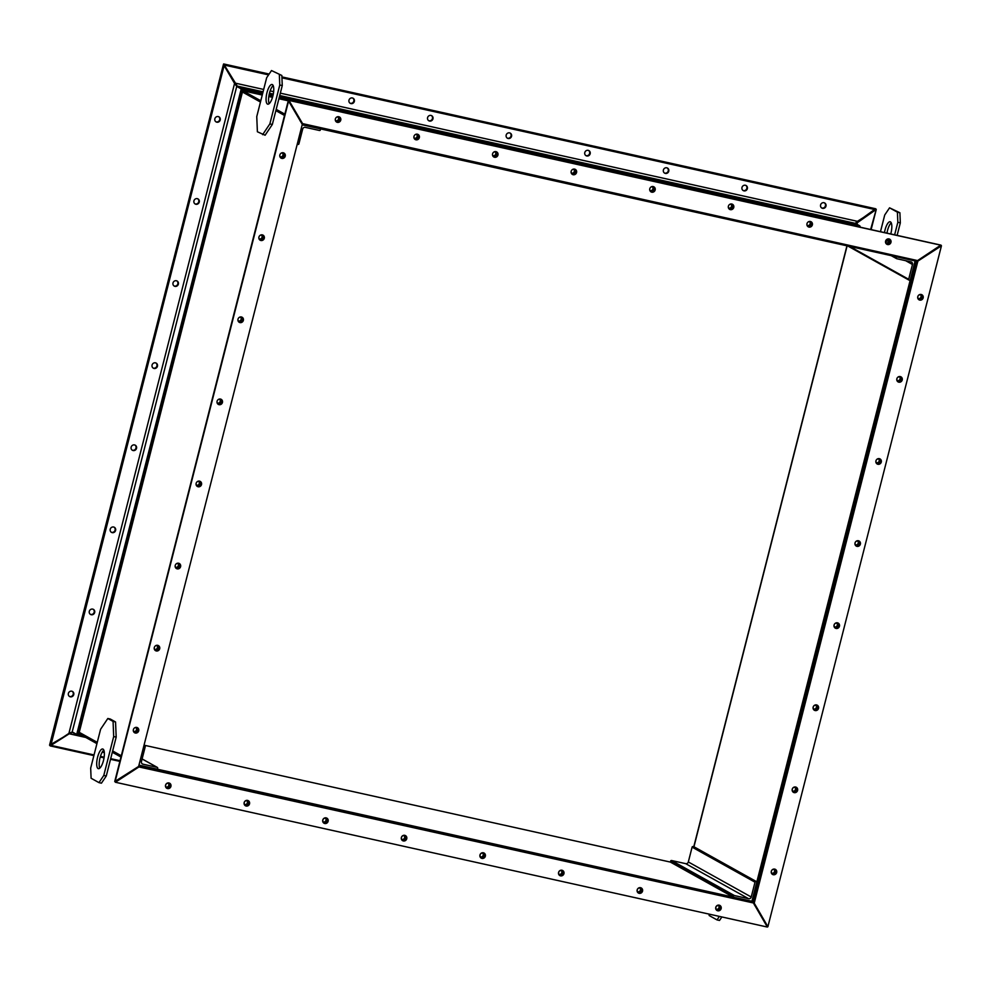 <?xml version="1.0" encoding="UTF-8"?>
<svg xmlns="http://www.w3.org/2000/svg" width="991" height="991" viewBox="0 0 991 991"><rect width="100%" height="100%" fill="white"/><g stroke="black" fill="none" stroke-linecap="round" stroke-linejoin="round"><path stroke-width="1.49" d="M721.151 908.574A2.911 2.738 119.1 0 0 719.875 905.427A2.911 2.738 119.1 0 0 715.775 907.372A2.911 2.738 119.1 0 0 717.038 910.518A2.911 2.738 119.1 0 0 721.151 908.574M719.602 905.303A2.911 2.738 -60.9 0 1 716.79 910.357M642.552 891.107A2.911 2.738 119.1 0 0 641.276 887.973A2.911 2.738 119.1 0 0 637.163 889.918A2.911 2.738 119.1 0 0 638.439 893.052A2.911 2.738 119.1 0 0 642.552 891.107M641.004 887.837A2.911 2.738 -60.9 0 1 638.192 892.891M563.941 873.653A2.911 2.738 119.1 0 0 562.677 870.519A2.911 2.738 119.1 0 0 558.565 872.464A2.911 2.738 119.1 0 0 559.841 875.598A2.911 2.738 119.1 0 0 563.941 873.653M562.405 870.383A2.911 2.738 -60.9 0 1 559.581 875.437M485.342 856.199A2.911 2.738 119.1 0 0 484.066 853.053A2.911 2.738 119.1 0 0 479.966 854.998A2.911 2.738 119.1 0 0 481.242 858.144A2.911 2.738 119.1 0 0 485.342 856.199M483.794 852.929A2.911 2.738 -60.9 0 1 480.982 857.983M170.935 786.358A2.911 2.738 119.1 0 0 169.659 783.224A2.911 2.738 119.1 0 0 165.559 785.169A2.911 2.738 119.1 0 0 166.822 788.303A2.911 2.738 119.1 0 0 170.935 786.358M169.387 783.088A2.911 2.738 -60.9 0 1 166.575 788.142M249.534 803.825A2.911 2.738 119.1 0 0 248.258 800.678A2.911 2.738 119.1 0 0 244.158 802.623A2.911 2.738 119.1 0 0 245.434 805.77A2.911 2.738 119.1 0 0 249.534 803.825M247.998 800.555A2.911 2.738 -60.9 0 1 245.173 805.609M328.132 821.279A2.911 2.738 119.1 0 0 326.869 818.145A2.911 2.738 119.1 0 0 322.756 820.09A2.911 2.738 119.1 0 0 324.032 823.224A2.911 2.738 119.1 0 0 328.132 821.279M326.596 818.009A2.911 2.738 -60.9 0 1 323.772 823.063M406.744 838.733A2.911 2.738 119.1 0 0 405.468 835.599A2.911 2.738 119.1 0 0 401.367 837.544A2.911 2.738 119.1 0 0 402.631 840.678A2.911 2.738 119.1 0 0 406.744 838.733M405.195 835.463A2.911 2.738 -60.9 0 1 402.383 840.517M752.392 902.739L138.951 766.935L115.377 782.246L134.838 768.88M115.377 782.246L767.356 927.056L753.705 903.47M120.976 757.05L112.33 752.231M96.92 743.659L78.611 733.451M920.788 258.49L941.45 245.793L917.877 261.104L916.564 260.373L752.801 902.838L138.629 766.427L302.292 124.371L288.331 100.636L114.77 781.552L138.641 766.415M121.298 755.761L112.652 750.943L121.298 755.761M97.254 742.358L79.243 732.324L97.254 742.358M297.226 144.265L298.006 144.438A0.756 0.718 -60.9 0 0 298.898 143.856L302.676 129.041A2.242 2.106 119.1 0 1 305.29 127.343L319.486 130.49A0.756 0.718 -60.9 0 0 320.366 129.908L320.626 128.917L302.181 124.829L915.102 260.955L896.496 256.83L896.236 257.821A0.756 0.718 119.1 0 0 896.756 258.713L910.94 261.859A2.242 2.106 -60.9 0 1 912.463 264.486L908.685 279.301A0.756 0.718 119.1 0 0 909.193 280.193L910.147 280.403L915.102 260.955L751.896 901.265L733.278 897.128L733.526 896.137A0.756 0.718 -60.9 0 1 734.418 895.554L748.614 898.713A2.242 2.106 119.1 0 0 751.228 897.004L755.006 882.188A0.756 0.718 -60.9 0 1 755.898 881.606L756.851 881.817L751.896 901.265L753.135 901.537L138.975 765.126L157.408 769.227L157.668 768.236A0.756 0.718 119.1 0 0 157.148 767.344L142.964 764.185A2.242 2.106 -60.9 0 1 141.44 761.571L145.219 746.756A0.756 0.718 119.1 0 0 144.698 745.864L143.93 745.69M144.054 745.182L670.374 862.083L670.634 861.092A0.756 0.718 -60.9 0 1 671.514 860.51L685.71 863.657A2.242 2.106 119.1 0 0 688.324 861.959L692.102 847.144A0.756 0.718 -60.9 0 1 692.994 846.562L693.948 846.772L847.119 245.855M335.379 118.945A2.911 2.738 119.1 0 0 336.643 122.079A2.911 2.738 119.1 0 0 340.755 120.134A2.911 2.738 119.1 0 0 339.479 117A2.911 2.738 119.1 0 0 335.379 118.945M339.207 116.864A2.911 2.738 -60.9 0 1 336.395 121.918M413.978 136.399A2.911 2.738 119.1 0 0 415.254 139.533A2.911 2.738 119.1 0 0 419.354 137.588A2.911 2.738 119.1 0 0 418.078 134.454A2.911 2.738 119.1 0 0 413.978 136.399M417.806 134.318A2.911 2.738 -60.9 0 1 414.994 139.372M492.577 153.853A2.911 2.738 119.1 0 0 493.852 156.999A2.911 2.738 119.1 0 0 497.953 155.054A2.911 2.738 119.1 0 0 496.689 151.908A2.911 2.738 119.1 0 0 492.577 153.853M496.417 151.784A2.911 2.738 -60.9 0 1 493.592 156.838M571.175 171.319A2.911 2.738 119.1 0 0 572.451 174.453A2.911 2.738 119.1 0 0 576.564 172.508A2.911 2.738 119.1 0 0 575.288 169.374A2.911 2.738 119.1 0 0 571.175 171.319M575.015 169.238A2.911 2.738 -60.9 0 1 572.203 174.292M885.595 241.147A2.911 2.738 119.1 0 0 886.858 244.281A2.911 2.738 119.1 0 0 890.971 242.337A2.911 2.738 119.1 0 0 889.695 239.203A2.911 2.738 119.1 0 0 885.595 241.147M889.423 239.066A2.911 2.738 -60.9 0 1 886.611 244.12M806.984 223.693A2.911 2.738 119.1 0 0 808.26 226.828A2.911 2.738 119.1 0 0 812.372 224.883A2.911 2.738 119.1 0 0 811.096 221.749A2.911 2.738 119.1 0 0 806.984 223.693M810.824 221.612A2.911 2.738 -60.9 0 1 808.012 226.666M728.385 206.227A2.911 2.738 119.1 0 0 729.661 209.374A2.911 2.738 119.1 0 0 733.761 207.429A2.911 2.738 119.1 0 0 732.485 204.282A2.911 2.738 119.1 0 0 728.385 206.227M732.225 204.158A2.911 2.738 -60.9 0 1 729.401 209.212M649.786 188.773A2.911 2.738 119.1 0 0 651.05 191.907A2.911 2.738 119.1 0 0 655.162 189.962A2.911 2.738 119.1 0 0 653.887 186.828A2.911 2.738 119.1 0 0 649.786 188.773M653.614 186.692A2.911 2.738 -60.9 0 1 650.802 191.746M301.76 123.441L917.579 260.583L940.843 245.099L939.728 245.557L940.843 245.099L288.864 100.289L302.825 124.036M289.149 101.057L300.422 121.286M289.161 100.463L941.14 245.273M135.346 733.03A2.911 2.738 119.1 0 0 137.476 727.691A2.911 2.738 119.1 0 0 133.5 729.252A2.911 2.738 119.1 0 0 135.346 733.03M137.216 727.555A2.911 2.738 -60.9 0 1 134.392 732.609M156.268 650.951A2.911 2.738 119.1 0 0 158.411 645.599A2.911 2.738 119.1 0 0 154.423 647.16A2.911 2.738 119.1 0 0 156.268 650.951M158.139 645.463A2.911 2.738 -60.9 0 1 155.314 650.517M177.203 568.859A2.911 2.738 119.1 0 0 179.334 563.507A2.911 2.738 119.1 0 0 175.345 565.068A2.911 2.738 119.1 0 0 177.203 568.859M179.061 563.371A2.911 2.738 -60.9 0 1 176.249 568.425M198.126 486.767A2.911 2.738 119.1 0 0 200.256 481.415A2.911 2.738 119.1 0 0 196.268 482.976A2.911 2.738 119.1 0 0 198.126 486.767M199.984 481.279A2.911 2.738 -60.9 0 1 197.172 486.333M281.816 158.399A2.911 2.738 119.1 0 0 283.959 153.048A2.911 2.738 119.1 0 0 279.97 154.621A2.911 2.738 119.1 0 0 281.816 158.399M283.686 152.924A2.911 2.738 -60.9 0 1 280.862 157.978M260.893 240.491A2.911 2.738 119.1 0 0 263.024 235.14A2.911 2.738 119.1 0 0 259.047 236.713A2.911 2.738 119.1 0 0 260.893 240.491M262.764 235.016A2.911 2.738 -60.9 0 1 259.939 240.07M239.971 322.583A2.911 2.738 119.1 0 0 242.101 317.231A2.911 2.738 119.1 0 0 238.125 318.805A2.911 2.738 119.1 0 0 239.971 322.583M241.829 317.108A2.911 2.738 -60.9 0 1 239.017 322.162M219.048 404.675A2.911 2.738 119.1 0 0 221.179 399.323A2.911 2.738 119.1 0 0 217.202 400.897A2.911 2.738 119.1 0 0 219.048 404.675M220.906 399.187A2.911 2.738 -60.9 0 1 218.094 404.241M115.439 780.846L114.77 781.552L115.439 780.846M115.067 781.713L288.641 100.797M921.172 294.476A2.911 2.738 119.1 0 0 919.041 299.827A2.911 2.738 119.1 0 0 923.03 298.254A2.911 2.738 119.1 0 0 921.172 294.476M921.605 294.612A2.911 2.738 -60.9 0 1 918.793 299.666M900.249 376.568A2.911 2.738 119.1 0 0 898.119 381.919A2.911 2.738 119.1 0 0 902.095 380.346A2.911 2.738 119.1 0 0 900.249 376.568M900.683 376.704A2.911 2.738 -60.9 0 1 897.858 381.758M879.327 458.66A2.911 2.738 119.1 0 0 877.196 464.011A2.911 2.738 119.1 0 0 881.172 462.438A2.911 2.738 119.1 0 0 879.327 458.66M879.76 458.796A2.911 2.738 -60.9 0 1 876.936 463.85M858.404 540.752A2.911 2.738 119.1 0 0 856.261 546.091A2.911 2.738 119.1 0 0 860.25 544.53A2.911 2.738 119.1 0 0 858.404 540.752M858.825 540.875A2.911 2.738 -60.9 0 1 856.013 545.93M774.702 869.107A2.911 2.738 119.1 0 0 772.571 874.458A2.911 2.738 119.1 0 0 776.548 872.885A2.911 2.738 119.1 0 0 774.702 869.107M775.135 869.243A2.911 2.738 -60.9 0 1 772.311 874.297M795.624 787.015A2.911 2.738 119.1 0 0 793.494 792.366A2.911 2.738 119.1 0 0 797.47 790.806A2.911 2.738 119.1 0 0 795.624 787.015M796.058 787.151A2.911 2.738 -60.9 0 1 793.246 792.205M816.547 704.923A2.911 2.738 119.1 0 0 814.416 710.274A2.911 2.738 119.1 0 0 818.405 708.714A2.911 2.738 119.1 0 0 816.547 704.923M816.98 705.059A2.911 2.738 -60.9 0 1 814.168 710.113M837.469 622.831A2.911 2.738 119.1 0 0 835.339 628.183A2.911 2.738 119.1 0 0 839.327 626.622A2.911 2.738 119.1 0 0 837.469 622.831M837.903 622.967A2.911 2.738 -60.9 0 1 835.091 628.021M754.262 904.572L767.889 926.709L754.225 903.135L752.912 902.405M941.45 245.793L767.889 926.709M917.877 261.104L754.225 903.135M756.851 881.817L693.948 846.772M733.278 897.128L670.374 862.083M709.11 914.111L709.16 915.523L717.026 919.908L719.379 916.39M721.869 916.948L719.503 920.453L717.026 919.908M716.666 905.972A10.071 3.246 -77.5 0 0 717.769 905.489M890.736 233.975A10.071 3.246 -77.5 0 0 890.934 233.257A10.071 3.246 -77.5 0 0 890.166 221.773A10.071 3.246 -77.5 0 0 885.025 229.974A10.071 3.246 -77.5 0 0 884.48 232.575M885.545 241.358A10.071 3.246 -77.5 0 0 885.793 241.445A10.071 3.246 -77.5 0 0 888.419 239.488M887.205 240.937A10.071 3.246 102.5 0 1 886.784 239.426M886.97 233.133A10.071 3.246 102.5 0 1 887.515 230.519A10.071 3.246 102.5 0 1 891.231 222.839M899.902 212.755L900.323 222.851L897.834 222.306L897.412 212.198L899.902 212.755L889.559 207.825L884.728 214.997L880.479 231.696M894.638 234.842L897.834 222.306M897.412 212.198L889.559 207.825M897.128 235.387L900.323 222.851M99.769 768.161A10.071 3.246 102.5 0 1 100.066 757.743A10.071 3.246 102.5 0 1 103.795 750.063M103.485 760.481A10.071 3.246 -77.5 0 0 102.717 748.998A10.071 3.246 -77.5 0 0 97.589 757.198A10.071 3.246 -77.5 0 0 98.357 768.669A10.071 3.246 -77.5 0 0 103.485 760.481M115.551 721.968L116.182 737.118L113.692 736.561L113.073 721.411L115.551 721.968L110.311 719.045L107.833 718.487L100.599 729.265L90.677 768.149L91.098 778.245L98.964 782.63L103.782 775.445L106.272 776.003L101.441 783.175L98.964 782.63M116.182 737.118L106.272 776.003M113.692 736.561L103.782 775.445M107.833 718.487L113.073 721.411M269.143 103.659A10.071 3.246 102.5 0 1 269.453 93.241A10.071 3.246 102.5 0 1 273.169 85.56M266.963 92.696A10.071 3.246 -77.5 0 0 267.731 104.166A10.071 3.246 -77.5 0 0 272.872 95.978A10.071 3.246 -77.5 0 0 272.104 84.508A10.071 3.246 -77.5 0 0 266.963 92.696M262.627 134.677L269.862 123.912L272.339 124.457L265.105 135.234L257.387 131.766L256.756 116.604L266.666 77.719L271.497 70.547L281.84 75.477L282.262 85.573L279.772 85.028L279.351 74.92M281.84 75.477L271.497 70.547M282.262 85.573L272.339 124.457M279.772 85.028L269.862 123.912M284.516 115.452L275.87 110.633L284.516 115.452M260.472 102.048L242.448 92.014L260.472 102.048M284.851 114.163L276.204 109.344M260.794 100.76L242.25 90.416M104.228 751.587A2.911 2.738 -60.9 0 1 102.222 752.107M102.147 752.243A2.911 2.738 119.1 0 0 104.303 752.144M79.206 733.786L77.001 734.95L72.504 732.436L69.234 733.774L50.157 745.901L70.212 732.51M94.046 754.944L51.272 745.443L50.157 745.901L93.872 755.613L50.219 745.913M82.042 735.359L77.001 734.95M824.425 202.858A2.911 2.738 -60.9 0 1 821.613 207.912M820.598 204.926A2.911 2.738 119.1 0 0 821.861 208.073A2.911 2.738 119.1 0 0 825.974 206.128A2.911 2.738 119.1 0 0 824.698 202.982A2.911 2.738 119.1 0 0 820.598 204.926M745.827 185.391A2.911 2.738 -60.9 0 1 743.002 190.445M741.986 187.472A2.911 2.738 119.1 0 0 743.262 190.606A2.911 2.738 119.1 0 0 747.363 188.662A2.911 2.738 119.1 0 0 746.099 185.528A2.911 2.738 119.1 0 0 741.986 187.472M667.228 167.937A2.911 2.738 -60.9 0 1 664.404 172.991M663.388 170.018A2.911 2.738 119.1 0 0 664.664 173.152A2.911 2.738 119.1 0 0 668.764 171.208A2.911 2.738 119.1 0 0 667.488 168.074A2.911 2.738 119.1 0 0 663.388 170.018M588.617 150.483A2.911 2.738 -60.9 0 1 585.805 155.537M584.789 152.552A2.911 2.738 119.1 0 0 586.053 155.698A2.911 2.738 119.1 0 0 590.165 153.754A2.911 2.738 119.1 0 0 588.889 150.607A2.911 2.738 119.1 0 0 584.789 152.552M272.575 86.167A2.911 2.738 119.1 0 0 273.392 86.155M352.808 98.109A2.911 2.738 -60.9 0 1 349.996 103.163M348.981 100.178A2.911 2.738 119.1 0 0 350.244 103.324A2.911 2.738 119.1 0 0 354.357 101.379A2.911 2.738 119.1 0 0 353.081 98.233A2.911 2.738 119.1 0 0 348.981 100.178M431.419 115.563A2.911 2.738 -60.9 0 1 428.595 120.617M427.579 117.644A2.911 2.738 119.1 0 0 428.855 120.778A2.911 2.738 119.1 0 0 432.956 118.833A2.911 2.738 119.1 0 0 431.68 115.699A2.911 2.738 119.1 0 0 427.579 117.644M510.018 133.017A2.911 2.738 -60.9 0 1 507.206 138.071M506.178 135.098A2.911 2.738 119.1 0 0 507.454 138.232A2.911 2.738 119.1 0 0 511.554 136.287A2.911 2.738 119.1 0 0 510.291 133.153A2.911 2.738 119.1 0 0 506.178 135.098M858.714 226.852L859.816 225.874L855.32 223.359L875.623 208.754L281.89 76.889M262.256 95.049L243.191 90.813L241.754 88.595L237.258 86.081L223.644 63.944L236.601 86.316M243.191 90.813L242.126 90.218M269.131 74.052L223.644 63.944M288.245 100.822L278.905 98.741M272.488 97.316L268.809 96.499M218.689 116.703A2.911 2.738 -60.9 0 1 215.865 121.757M216.818 122.19A2.911 2.738 119.1 0 0 218.949 116.839A2.911 2.738 119.1 0 0 214.973 118.4A2.911 2.738 119.1 0 0 216.818 122.19M197.754 198.795A2.911 2.738 -60.9 0 1 194.942 203.849M195.896 204.27A2.911 2.738 119.1 0 0 198.027 198.931A2.911 2.738 119.1 0 0 194.05 200.492A2.911 2.738 119.1 0 0 195.896 204.27M176.832 280.887A2.911 2.738 -60.9 0 1 174.02 285.941M174.973 286.362A2.911 2.738 119.1 0 0 177.104 281.01A2.911 2.738 119.1 0 0 173.128 282.584A2.911 2.738 119.1 0 0 174.973 286.362M155.909 362.979A2.911 2.738 -60.9 0 1 153.097 368.033M154.051 368.454A2.911 2.738 119.1 0 0 156.182 363.102A2.911 2.738 119.1 0 0 152.193 364.676A2.911 2.738 119.1 0 0 154.051 368.454M72.207 691.334A2.911 2.738 -60.9 0 1 69.395 696.388M70.349 696.822A2.911 2.738 119.1 0 0 72.479 691.47A2.911 2.738 119.1 0 0 68.503 693.031A2.911 2.738 119.1 0 0 70.349 696.822M93.142 609.242A2.911 2.738 -60.9 0 1 90.317 614.296M91.271 614.73A2.911 2.738 119.1 0 0 93.402 609.378A2.911 2.738 119.1 0 0 89.425 610.939A2.911 2.738 119.1 0 0 91.271 614.73M114.064 527.15A2.911 2.738 -60.9 0 1 111.24 532.204M112.206 532.638A2.911 2.738 119.1 0 0 114.337 527.286A2.911 2.738 119.1 0 0 110.348 528.86A2.911 2.738 119.1 0 0 112.206 532.638M134.987 445.07A2.911 2.738 -60.9 0 1 132.175 450.125M133.128 450.546A2.911 2.738 119.1 0 0 135.259 445.194A2.911 2.738 119.1 0 0 131.27 446.768A2.911 2.738 119.1 0 0 133.128 450.546M223.421 64.452L49.55 745.207L72.207 731.915L76.703 734.418L79.02 733.179L242.671 91.147L241.234 88.93L236.738 86.428L234.57 83.442L223.421 64.452L49.847 745.368M860.126 226.394L859.457 227.1L859.692 226.146M855.629 223.892L876.23 209.448L856.162 222.12M870.631 229.503L876.23 209.448M693.774 846.735L846.946 245.818M775.532 872.08A2.242 2.106 -60.9 0 1 772.373 873.579A2.242 2.106 -60.9 0 1 771.394 871.163A2.242 2.106 -60.9 0 1 774.553 869.664A2.242 2.106 -60.9 0 1 775.532 872.08M774.008 869.466A2.242 2.106 -60.9 0 1 771.915 873.232M922.002 297.449A2.242 2.106 -60.9 0 1 918.843 298.948A2.242 2.106 -60.9 0 1 917.864 296.532A2.242 2.106 -60.9 0 1 921.023 295.033A2.242 2.106 -60.9 0 1 922.002 297.449M920.49 294.835A2.242 2.106 -60.9 0 1 918.384 298.601M901.079 379.541A2.242 2.106 -60.9 0 1 897.92 381.04A2.242 2.106 -60.9 0 1 896.942 378.624A2.242 2.106 -60.9 0 1 900.101 377.125A2.242 2.106 -60.9 0 1 901.079 379.541M899.555 376.927A2.242 2.106 -60.9 0 1 897.462 380.68M880.157 461.633A2.242 2.106 -60.9 0 1 876.998 463.131A2.242 2.106 -60.9 0 1 876.019 460.716A2.242 2.106 -60.9 0 1 879.178 459.217A2.242 2.106 -60.9 0 1 880.157 461.633M878.633 459.006A2.242 2.106 -60.9 0 1 876.54 462.772M859.234 543.725A2.242 2.106 -60.9 0 1 856.075 545.223A2.242 2.106 -60.9 0 1 855.097 542.808A2.242 2.106 -60.9 0 1 858.243 541.309A2.242 2.106 -60.9 0 1 859.234 543.725M857.711 541.098A2.242 2.106 -60.9 0 1 855.617 544.864M838.299 625.817A2.242 2.106 -60.9 0 1 835.14 627.303A2.242 2.106 -60.9 0 1 834.162 624.887A2.242 2.106 -60.9 0 1 837.321 623.401A2.242 2.106 -60.9 0 1 838.299 625.817M836.788 623.19A2.242 2.106 -60.9 0 1 834.682 626.956M796.454 789.988A2.242 2.106 -60.9 0 1 793.295 791.487A2.242 2.106 -60.9 0 1 792.317 789.071A2.242 2.106 -60.9 0 1 795.476 787.572A2.242 2.106 -60.9 0 1 796.454 789.988M794.943 787.374A2.242 2.106 -60.9 0 1 792.837 791.14M817.377 707.896A2.242 2.106 -60.9 0 1 814.218 709.395A2.242 2.106 -60.9 0 1 813.239 706.979A2.242 2.106 -60.9 0 1 816.398 705.493A2.242 2.106 -60.9 0 1 817.377 707.896M815.866 705.282A2.242 2.106 -60.9 0 1 813.76 709.048M133.884 731.482A2.242 2.106 119.1 0 0 135.99 727.716M133.302 730.082A2.242 2.106 119.1 0 0 137.501 730.342A2.242 2.106 119.1 0 0 134.479 727.951M135.841 727.382A2.601 2.453 -60.9 0 1 135.99 732.423A2.601 2.453 -60.9 0 1 133.525 731.544M280.366 156.851A2.242 2.106 119.1 0 0 282.46 153.085M279.772 155.438A2.242 2.106 119.1 0 0 283.971 155.698A2.242 2.106 119.1 0 0 280.949 153.32M282.324 152.75A2.601 2.453 -60.9 0 1 282.46 157.792A2.601 2.453 -60.9 0 1 280.007 156.912M259.431 238.942A2.242 2.106 119.1 0 0 261.537 235.177M258.849 237.53A2.242 2.106 119.1 0 0 263.049 237.79A2.242 2.106 119.1 0 0 260.026 235.412M261.389 234.842A2.601 2.453 -60.9 0 1 261.537 239.884A2.601 2.453 -60.9 0 1 259.072 238.992M238.509 321.034A2.242 2.106 119.1 0 0 240.615 317.269M237.927 319.622A2.242 2.106 119.1 0 0 242.126 319.882A2.242 2.106 119.1 0 0 239.104 317.504M240.466 316.934A2.601 2.453 -60.9 0 1 240.615 321.976A2.601 2.453 -60.9 0 1 238.15 321.084M217.586 403.126A2.242 2.106 119.1 0 0 219.68 399.361M216.992 401.714A2.242 2.106 119.1 0 0 221.204 401.974A2.242 2.106 119.1 0 0 218.181 399.596M219.544 399.014A2.601 2.453 -60.9 0 1 219.692 404.068A2.601 2.453 -60.9 0 1 217.227 403.176M196.664 485.206A2.242 2.106 119.1 0 0 198.757 481.44M196.069 483.806A2.242 2.106 119.1 0 0 200.281 484.066A2.242 2.106 119.1 0 0 197.259 481.688M198.621 481.106A2.601 2.453 -60.9 0 1 198.77 486.16A2.601 2.453 -60.9 0 1 196.305 485.268M154.819 649.39A2.242 2.106 119.1 0 0 156.912 645.624M154.224 647.99A2.242 2.106 119.1 0 0 158.424 648.25A2.242 2.106 119.1 0 0 155.401 645.859M156.776 645.29A2.601 2.453 -60.9 0 1 156.912 650.331A2.601 2.453 -60.9 0 1 154.46 649.452M175.741 567.298A2.242 2.106 119.1 0 0 177.835 563.532M175.147 565.898A2.242 2.106 119.1 0 0 179.359 566.158A2.242 2.106 119.1 0 0 176.336 563.768M177.699 563.198A2.601 2.453 -60.9 0 1 177.847 568.252A2.601 2.453 -60.9 0 1 175.382 567.36M718.487 905.526A2.242 2.106 -60.9 0 1 719.912 908.437A2.242 2.106 -60.9 0 1 716.852 909.639A2.242 2.106 -60.9 0 1 718.487 905.526A2.242 2.106 -60.9 0 1 716.394 909.292L716.394 909.292M639.889 888.06A2.242 2.106 -60.9 0 1 641.313 890.971A2.242 2.106 -60.9 0 1 638.241 892.173A2.242 2.106 -60.9 0 1 639.889 888.06A2.242 2.106 -60.9 0 1 637.783 891.826L637.783 891.826M561.278 870.606A2.242 2.106 -60.9 0 1 562.702 873.517A2.242 2.106 -60.9 0 1 559.642 874.719A2.242 2.106 -60.9 0 1 561.278 870.606A2.242 2.106 -60.9 0 1 559.184 874.372L559.184 874.372M482.679 853.152A2.242 2.106 -60.9 0 1 484.103 856.051A2.242 2.106 -60.9 0 1 481.044 857.265A2.242 2.106 -60.9 0 1 482.679 853.152A2.242 2.106 -60.9 0 1 480.585 856.918L480.585 856.918M404.08 835.686A2.242 2.106 -60.9 0 1 405.505 838.597A2.242 2.106 -60.9 0 1 402.433 839.798A2.242 2.106 -60.9 0 1 404.08 835.686A2.242 2.106 -60.9 0 1 401.974 839.451L401.974 839.451M325.469 818.232A2.242 2.106 -60.9 0 1 326.894 821.143A2.242 2.106 -60.9 0 1 323.834 822.344A2.242 2.106 -60.9 0 1 325.469 818.232A2.242 2.106 -60.9 0 1 323.376 821.997L323.376 821.997M168.272 783.311A2.242 2.106 -60.9 0 1 169.696 786.222A2.242 2.106 -60.9 0 1 166.624 787.424A2.242 2.106 -60.9 0 1 168.272 783.311A2.242 2.106 -60.9 0 1 166.178 787.077L166.178 787.077M246.87 800.765A2.242 2.106 -60.9 0 1 248.295 803.676A2.242 2.106 -60.9 0 1 245.235 804.89A2.242 2.106 -60.9 0 1 246.87 800.765A2.242 2.106 -60.9 0 1 244.777 804.531L244.777 804.531M335.887 120.791L335.887 120.791A2.242 2.106 119.1 0 0 337.981 117.025A2.242 2.106 119.1 0 0 336.482 117.26M335.292 119.391A2.242 2.106 119.1 0 0 339.405 119.936A2.242 2.106 119.1 0 0 337.981 117.025M337.844 116.69A2.601 2.453 -60.9 0 1 339.938 119.775A2.601 2.453 -60.9 0 1 335.528 120.852M886.103 243.006L886.103 243.006A2.242 2.106 119.1 0 0 888.196 239.24A2.242 2.106 119.1 0 0 886.697 239.475M885.508 241.593A2.242 2.106 119.1 0 0 889.621 242.138A2.242 2.106 119.1 0 0 888.196 239.24M888.06 238.893A2.601 2.453 -60.9 0 1 890.153 241.99A2.601 2.453 -60.9 0 1 885.743 243.055M807.504 225.539L807.504 225.539A2.242 2.106 119.1 0 0 809.597 221.773A2.242 2.106 119.1 0 0 808.086 222.009M806.909 224.139A2.242 2.106 119.1 0 0 811.022 224.684A2.242 2.106 119.1 0 0 809.597 221.773M809.461 221.439A2.601 2.453 -60.9 0 1 811.555 224.523A2.601 2.453 -60.9 0 1 807.145 225.601M728.893 208.085A2.242 2.106 119.1 0 0 730.999 204.319A2.242 2.106 119.1 0 0 729.487 204.555M728.311 206.673A2.242 2.106 119.1 0 0 732.423 207.23A2.242 2.106 119.1 0 0 730.999 204.319M730.862 203.985A2.601 2.453 -60.9 0 1 732.956 207.069A2.601 2.453 -60.9 0 1 728.534 208.135M650.294 190.619L650.294 190.619A2.242 2.106 119.1 0 0 652.4 186.865A2.242 2.106 119.1 0 0 650.889 187.101M649.7 189.219A2.242 2.106 119.1 0 0 653.812 189.764A2.242 2.106 119.1 0 0 652.4 186.865M652.251 186.519A2.601 2.453 -60.9 0 1 654.345 189.615A2.601 2.453 -60.9 0 1 649.935 190.681M571.696 173.165L571.696 173.165A2.242 2.106 119.1 0 0 573.789 169.399A2.242 2.106 119.1 0 0 572.29 169.634M571.101 171.765A2.242 2.106 119.1 0 0 575.214 172.31A2.242 2.106 119.1 0 0 573.789 169.399M573.653 169.065A2.601 2.453 -60.9 0 1 575.746 172.149A2.601 2.453 -60.9 0 1 571.336 173.227M414.486 138.244L414.486 138.244A2.242 2.106 119.1 0 0 416.592 134.479A2.242 2.106 119.1 0 0 415.08 134.726M413.904 136.845A2.242 2.106 119.1 0 0 418.016 137.39A2.242 2.106 119.1 0 0 416.592 134.479M416.443 134.144A2.601 2.453 -60.9 0 1 418.536 137.241A2.601 2.453 -60.9 0 1 414.127 138.306M493.097 155.711L493.097 155.711A2.242 2.106 119.1 0 0 495.19 151.945A2.242 2.106 119.1 0 0 493.679 152.18M492.502 154.299A2.242 2.106 119.1 0 0 496.615 154.856A2.242 2.106 119.1 0 0 495.19 151.945M495.054 151.611A2.601 2.453 -60.9 0 1 497.148 154.695A2.601 2.453 -60.9 0 1 492.738 155.76M734.418 895.554L671.514 860.51M748.614 898.713L685.71 863.657M751.228 897.004L688.324 861.959M755.006 882.188L692.102 847.144M755.898 881.606L692.994 846.562M733.526 896.137L670.634 861.092M142.109 758.957L157.148 767.344M141.961 763.627L142.964 764.185M143.98 745.455L144.698 745.864M905.65 260.683L912.463 264.486M849.696 246.437L908.685 279.301M893.102 256.074L896.236 257.821M100.264 757.025L104.03 757.867L100.264 757.025M110.521 759.304L119.874 761.385L110.521 759.304M84.148 736.536L77.025 734.95L84.136 736.524M69.234 733.774L85.796 737.453M100.463 756.368L104.142 757.186M110.695 758.648L120.035 760.716M875.92 208.928L281.902 76.988M269.069 74.139L223.941 64.118M859.816 225.874L279.363 96.945M272.983 95.52L269.118 94.665M262.714 93.241L241.754 88.595M855.32 223.359L279.722 95.52M273.281 94.083L269.453 93.241M263.073 91.816L237.258 86.081M857.289 221.303L280.329 93.154M273.64 91.668L270.159 90.887M263.68 89.45L235.09 83.095M875.251 209.634L281.94 77.843M268.573 74.882L224.672 65.133M859.147 226.567L279.152 97.75M272.773 96.325L268.97 95.483M262.504 94.046L242.498 89.611M241.234 88.93L76.703 734.418M236.738 86.428L72.207 731.915M234.57 83.442L68.936 733.253M224.152 65.468L50.962 744.922M241.977 89.946L77.818 733.972M871.089 229.602L876.18 209.646M856.967 224.276L857.599 221.823M288.839 100.277L940.818 245.087M114.745 781.478L288.294 100.636M143.992 745.43L144.884 745.926M142.109 758.933L157.334 767.406M847.8 246.016L909.02 280.119M891.206 255.653L896.57 258.639M871.126 229.615L876.255 209.522M859.977 227.137L860.151 226.468"/></g></svg>
